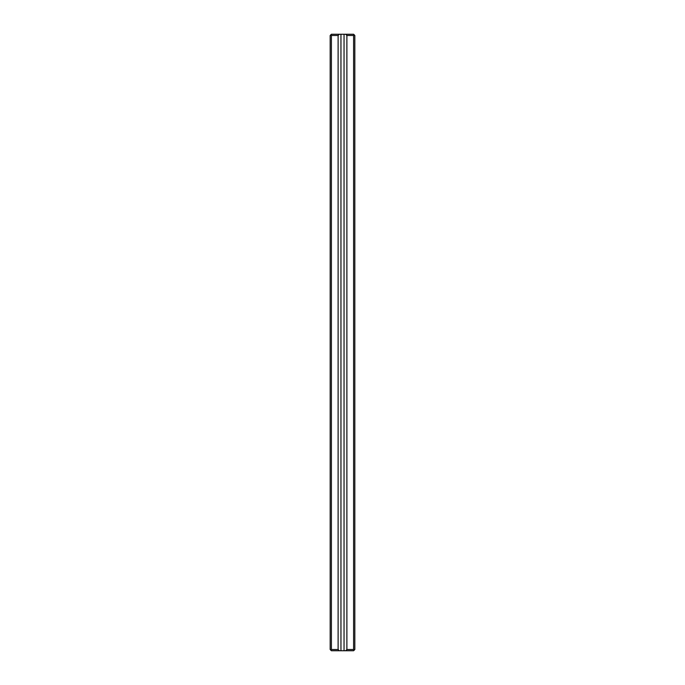 <?xml version="1.0" encoding="UTF-8"?>
<svg xmlns="http://www.w3.org/2000/svg" width="685" height="685" viewBox="0 0 685 685"><rect width="100%" height="100%" fill="white"/><g stroke="black" fill="none" stroke-linecap="round" stroke-linejoin="round"><path stroke-width="1.03" d="M331.403 649.517L330.786 650.133L330.17 649.517L330.17 35.483L330.786 34.866L331.403 35.483L331.403 649.517L338.116 649.517L339.349 650.75L345.651 650.75L346.884 649.517L353.597 649.517L353.597 35.483L346.884 35.483L346.884 649.517M330.786 34.866L331.403 34.25L339.349 34.25L338.116 35.483L338.116 649.517M338.116 35.483L331.403 35.483M339.349 650.75L331.403 650.75L330.786 650.133M353.597 649.517L354.214 650.133L353.597 650.75L345.651 650.75M346.884 35.483L345.651 34.25L344.041 34.25L344.041 650.75M345.651 34.25L353.597 34.25L354.214 34.866L353.597 35.483M340.959 650.75L340.959 34.25L339.349 34.25M340.959 34.25L344.041 34.25M354.214 34.866L354.83 35.483L354.83 649.517L354.214 650.133"/></g></svg>
